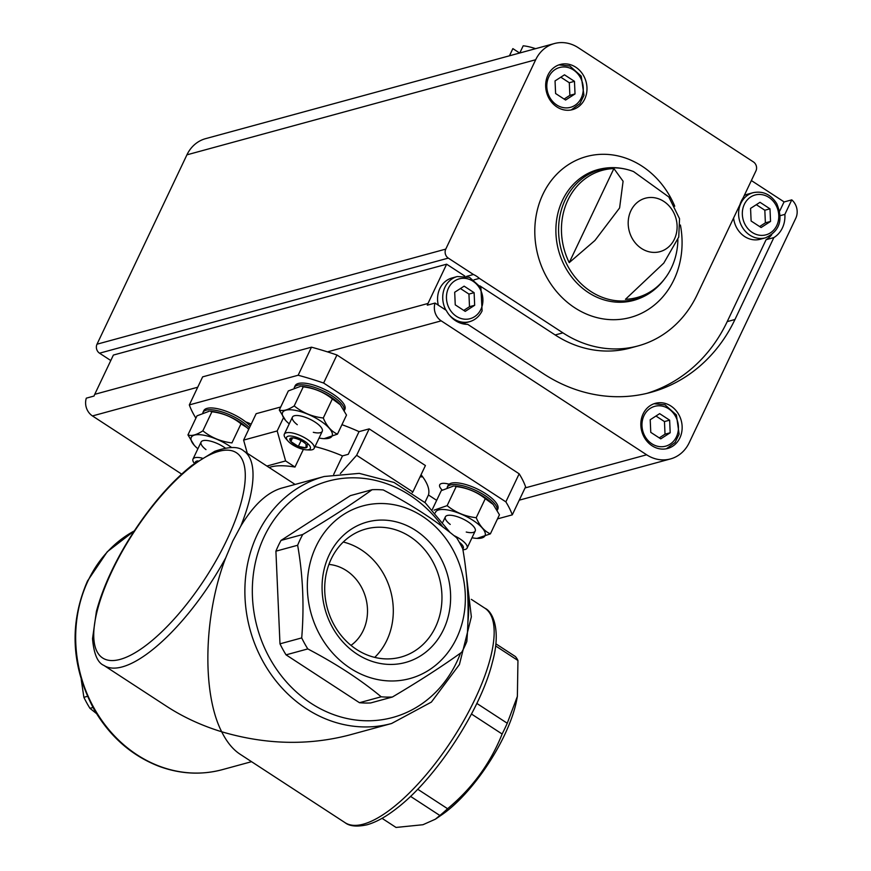 <?xml version="1.0" encoding="UTF-8"?>
<svg xmlns="http://www.w3.org/2000/svg" width="871" height="871" viewBox="0 0 871 871"><rect width="100%" height="100%" fill="white"/><g stroke="black" fill="none" stroke-linecap="round" stroke-linejoin="round"><path stroke-width="1.31" d="M382.042 818.326L396.033 827.45L422.947 824.728L435.337 819.208L439.866 815.496A104.607 36.288 -56.9 0 0 447.585 808.713C472.256 788.222 490.438 763.323 502.132 734.013A104.607 36.288 -56.9 0 0 507.249 723.246L517.374 696.386L517.951 660.501A104.607 36.288 -56.9 0 0 515.36 656.527L495.849 643.8M435.631 819.012L441.684 814.875A89.473 31.04 -56.9 0 0 516.743 699.772L517.374 696.386M517.951 660.501L495.599 645.923M507.249 723.246L476.818 703.409M502.132 734.013L471.472 714.024M439.866 815.496L410.535 796.366M447.585 808.713L417.71 789.235M383.273 489.948C411.667 504.821 436.131 520.782 456.687 537.81A104.607 91.401 -105.3 0 1 462.751 548.828C468.032 578.486 469.393 609.362 466.823 641.481A104.607 91.401 -105.3 0 1 461.717 652.248C442.653 666.021 419.539 680.959 392.386 697.029A104.607 91.401 -105.3 0 1 381.193 696.789C360.67 679.772 336.195 663.811 307.79 648.917A104.607 91.401 -105.3 0 1 301.714 637.91C304.295 606.107 302.945 575.23 297.642 545.257A104.607 91.401 -105.3 0 1 300.049 539.78A104.607 91.401 -105.3 0 1 302.76 534.489C329.684 518.561 352.799 503.634 372.091 489.709A104.607 91.401 -105.3 0 1 383.273 489.948M316.042 546.411A89.473 78.172 -105.3 0 1 452.724 549.361A89.473 78.172 -105.3 0 1 390.241 680.97A89.473 78.172 -105.3 0 1 316.042 546.411M372.091 489.709L350.36 495.632L281.028 540.412L302.76 534.489M297.642 545.257L275.911 551.18A104.607 91.401 -105.3 0 1 281.028 540.412M392.386 697.029L370.654 702.951A104.607 91.401 -105.3 0 1 359.462 702.712L381.193 696.789M307.79 648.917L286.058 654.85A104.607 91.401 -105.3 0 1 279.983 643.832L301.714 637.91M92.979 707.492L89.953 708.319A104.607 91.401 -105.3 0 1 83.877 697.312L81.232 679.587M87.448 696.332L83.877 697.312M328.922 564.43A44.051 38.487 -105.3 0 1 365.744 597.865A44.051 38.487 -105.3 0 1 350.98 645.367M315.019 446.583A74.329 25.335 25.4 0 1 342.488 455.892L333.691 474.412M303.369 449.403L294.986 467.052L285.612 460.933L277.185 430.949L283.478 417.71M269.128 467.509A74.329 25.335 25.4 0 1 294.986 467.052M465.397 566.542L471.353 616.842L459.42 664.529L431.385 702.091L391.591 723.496L349.086 735.091C307.909 745.75 265.448 744.651 221.691 731.771C201.789 693.153 203.585 614.948 225.698 557.886L232.731 541.131L240.799 526.095C253.57 505.006 267.212 492.333 281.747 488.087L324.252 476.491L359.244 473.367L394.04 482.458L425.309 502.839L450.067 532.497M345.058 822.67A128.015 44.399 -56.9 0 0 363.359 824.151A128.015 44.399 -56.9 0 0 464.461 719.446A128.015 44.399 -56.9 0 0 484.897 608.208C493.16 611.812 501.228 630.887 492.398 662.232C481.01 709.07 436.578 777.879 396.795 808.31C386.082 816.715 376.163 822.213 367.029 824.783C356.947 826.993 349.619 826.285 345.058 822.67L239.95 754.123C232.873 749.463 226.787 742.016 221.691 731.771C201.571 725.576 183.291 717.138 166.84 706.457L103.91 665.422A128.015 44.399 -56.9 0 0 122.212 666.903A128.015 44.399 -56.9 0 0 225.698 557.886M329.151 554.958A72.794 63.605 -105.3 0 1 440.356 557.364A72.794 63.605 -105.3 0 1 389.511 664.431A72.794 63.605 -105.3 0 1 329.151 554.958M286.058 654.85L359.462 702.712M275.911 551.18L279.983 643.832M96.561 713.632L89.953 708.319M195.953 418.036L195.746 417.906A178.936 60.992 25.4 0 1 189.323 404.906L202.649 376.86L311.48 347.181A178.936 60.992 25.4 0 1 336.946 354.987L519.17 473.802A178.936 60.992 25.4 0 1 525.594 486.802L512.279 514.859L497.504 518.887M189.323 404.906L298.154 375.238L311.48 347.181M298.154 375.238A178.936 60.992 25.4 0 1 323.62 383.033L336.946 354.987M323.62 383.033L505.855 501.859L519.17 473.802M505.855 501.859A178.936 60.992 25.4 0 1 512.279 514.859M245.709 421.891A15.145 5.161 25.4 0 1 251.175 424.166M442.207 490.068A15.145 5.161 25.4 0 1 439.713 484.809A15.145 5.161 25.4 0 1 449.131 484.2M421.052 474.728A85.336 29.091 25.4 0 1 428.456 494.989L436.665 500.346M280.712 406.997L256.15 413.692L243.608 440.105L277.185 430.949M341.944 424.678A85.336 29.091 25.4 0 1 359.037 431.635L369.184 428.87L356.642 455.293L340.376 473.508M356.642 455.293L412.876 491.952L425.418 465.539L369.184 428.87M422.653 476.807A85.336 29.091 25.4 0 1 420.029 476.883M412.876 491.952L412.266 492.638M342.488 455.892L348.269 454.314L359.037 431.635M247.299 453.279L243.608 440.105M266.874 466.05L285.612 460.933M424.906 502.48L428.456 494.989M331.176 559.051A66.392 58.009 -105.3 0 1 365.874 529.013A66.392 58.009 -105.3 0 1 439.3 577.811A66.392 58.009 -105.3 0 1 400.802 657.126A66.392 58.009 -105.3 0 1 338.471 631.911A66.392 58.009 -105.3 0 1 331.176 559.051M343.272 542.023A66.392 58.009 -105.3 0 1 390.644 591.071A66.392 58.009 -105.3 0 1 374.726 657.387M464.874 276.085L446.638 264.196L113.382 355.063L94.732 394.334A14.317 12.51 74.7 0 0 94.057 396.033L86.316 398.156A14.317 12.51 74.7 0 0 92.457 415.935L181.658 474.107M466.497 276.39L473.432 274.496L448.293 258.11L99.534 353.19L110.791 360.529M474.031 279.841L479.388 278.382L562.916 332.853A112.871 98.619 74.7 0 0 638.127 345.896A112.871 98.619 74.7 0 0 697.116 294.823L739.991 204.522A26.152 22.853 -105.3 0 1 743.039 198.087L755.941 170.912A6.609 5.77 74.7 0 0 753.415 161.919L578.235 47.687A35.787 31.269 74.7 0 0 554.392 43.55A35.787 31.269 74.7 0 0 535.687 59.74L445.767 249.106A6.609 5.77 74.7 0 0 448.293 258.11M638.127 345.896L630.375 348.008A112.871 98.619 74.7 0 1 555.175 334.965L479.877 285.873M446.638 264.196L427.988 303.467A14.317 12.51 74.7 0 0 427.313 305.177L435.065 303.064L446.246 310.348A26.152 22.853 74.7 0 0 467.716 324.35L543.493 373.768A161.048 140.721 74.7 0 0 650.8 392.375A161.048 140.721 74.7 0 0 734.961 319.505L773.851 237.587L766.099 239.699L727.209 321.617L734.961 319.505M435.065 303.064A14.317 12.51 74.7 0 0 441.216 320.855L646.641 454.793A35.787 31.269 74.7 0 0 670.485 458.93A35.787 31.269 74.7 0 0 689.19 442.74L795.778 218.262A14.317 12.51 74.7 0 0 791.761 199.862L784.869 214.386L780.231 215.649M791.761 199.862L784.02 201.974A14.317 12.51 74.7 0 0 782.55 200.885L751.368 180.547M779.654 211.163L784.02 201.974M643.103 413.921A23.397 20.447 -105.3 0 1 655.34 403.327A23.397 20.447 -105.3 0 1 681.22 420.53A23.397 20.447 -105.3 0 1 667.643 448.478A23.397 20.447 -105.3 0 1 645.683 439.594A23.397 20.447 -105.3 0 1 643.103 413.921M784.869 214.386A26.152 22.853 -105.3 0 1 773.851 237.587M613.892 168.571L623.092 181.244L619.597 207.962L594.937 240.472L569.22 262.628A65.935 57.617 74.7 0 1 567.87 200.156A65.935 57.617 74.7 0 1 613.892 168.571L569.22 262.628M665.923 277.141L663.288 280.614A67.143 58.662 -105.3 0 1 585.072 287.256A67.143 58.662 -105.3 0 1 565.116 200.036A67.143 58.662 -105.3 0 1 633.565 171.576L668.83 196.988L679.543 218.719L678.749 237.064L663.811 263.075L625.454 299.297A65.935 57.617 74.7 0 0 665.923 277.141A65.935 57.617 74.7 0 0 677.888 239.677M554.392 43.55L205.632 138.641A35.787 31.269 74.7 0 0 186.927 154.831L97.008 344.197A6.609 5.77 74.7 0 0 99.534 353.19M547.946 75.08A23.397 20.447 -105.3 0 1 560.173 64.498A23.397 20.447 -105.3 0 1 586.052 81.7A23.397 20.447 -105.3 0 1 572.487 109.648A23.397 20.447 -105.3 0 1 550.516 100.764A23.397 20.447 -105.3 0 1 547.946 75.08M479.388 278.382A26.152 22.853 74.7 0 0 473.432 274.496M646.903 393.365A161.048 140.721 74.7 0 0 727.209 321.617M771.717 234.756A26.152 22.853 -105.3 0 1 766.099 239.699M744.237 195.561A23.397 20.447 -105.3 0 1 747.939 194.102L753.11 192.687C762.909 190.716 770.791 194.353 776.758 203.629C783.465 219.808 779.687 231.207 765.413 237.837A23.397 20.447 -105.3 0 1 743.453 228.953A23.397 20.447 -105.3 0 1 740.873 203.281A23.397 20.447 -105.3 0 1 753.11 192.687M765.413 237.837L760.252 239.253A23.397 20.447 -105.3 0 1 733.589 217.99M445.919 310.141A23.397 20.447 74.7 0 1 457.231 276.543L452.071 277.958A23.397 20.447 74.7 0 0 438.309 305.177M461.957 323.587A23.397 20.447 74.7 0 0 464.385 323.108L469.545 321.693C475.174 320.049 479.355 316.445 482.099 310.882L480.89 287.474L469.469 277.326L457.231 276.543M770.541 221.43L769.986 208.822L760.002 202.301L750.562 208.398L751.118 221.005L761.112 227.527L770.541 221.43L765.38 222.834L764.825 210.227L769.986 208.822M759.621 226.558L765.38 222.834M764.825 210.227L756.322 204.685M669.636 420.16L659.641 413.649L650.212 419.746L650.768 432.354L660.751 438.864L670.191 432.767L669.636 420.16L664.464 421.575L655.961 416.022M659.271 437.895L665.019 434.183L670.191 432.767M665.019 434.183L664.464 421.575M465.234 311.372L455.25 304.861L454.695 292.253L464.123 286.156L474.118 292.678L474.673 305.286L465.234 311.372M463.753 310.403L469.502 306.69L468.946 294.082L460.443 288.541M468.946 294.082L474.118 292.678M469.502 306.69L474.673 305.286M574.468 81.33L564.484 74.819L555.045 80.916L555.6 93.524L565.595 100.034L575.023 93.937L574.468 81.33L569.307 82.734L560.804 77.192M564.103 99.065L569.863 95.353L575.023 93.937M569.863 95.353L569.307 82.734M512.867 48.624A30.006 10.223 -154.6 0 0 512.856 48.645A30.006 10.223 -154.6 0 0 512.845 48.656L509.459 55.798L512.867 48.624L519.628 53.033M535.567 48.678A30.006 10.223 -154.6 0 0 523.199 45.804L519.791 52.979M497.189 510.21A27.534 9.385 -154.6 0 0 475.152 490.155A27.534 9.385 -154.6 0 0 447.215 487.27A27.534 9.385 -154.6 0 0 447.139 487.455M497.232 510.297L497.798 509.1A27.534 9.385 -154.6 0 0 476.96 488.816A27.534 9.385 -154.6 0 0 448.064 485.485L447.215 487.27M493.182 504.44A27.393 9.341 -154.6 0 0 493.149 504.407A27.393 9.341 -154.6 0 0 454.64 486.127L456.186 486.584C467.15 487.858 476.851 491.875 485.278 498.658L493.226 504.494L499.442 514.794L490.384 533.858C484.385 531.234 479.66 525.855 476.219 517.722C465.256 516.449 455.555 512.431 447.128 505.648L434.096 510.145M432.288 509.568L441.27 490.645L453.432 486.072M447.128 505.648L456.186 486.584M476.219 517.722L485.278 498.658M472.006 537.755A27.393 9.341 -154.6 0 0 477.025 538.387L490.384 533.858M466.246 532.039A16.516 5.629 -154.6 0 0 473.258 532.41A16.516 5.629 -154.6 0 0 475.065 528.697A16.516 5.629 -154.6 0 0 462.697 518.855A16.516 5.629 -154.6 0 0 447.248 515.501A16.516 5.629 -154.6 0 0 450.231 524.429M477.025 538.387A27.393 9.341 -154.6 0 0 481.805 537.973A27.393 9.341 -154.6 0 0 478.266 524.19A27.393 9.341 -154.6 0 0 448.064 510.036A27.393 9.341 -154.6 0 0 435.315 512.812M462.904 549.71A16.516 5.629 -154.6 0 0 467.106 548.077A16.516 5.629 -154.6 0 0 459.932 538.877A16.516 5.629 -154.6 0 0 453.987 535.611M462.762 548.893A13.141 4.475 -154.6 0 0 459.267 542.165M460.824 543.46L460.432 544.277M344.252 410.481A27.534 9.385 -154.6 0 0 322.226 390.437A27.534 9.385 -154.6 0 0 294.289 387.551A27.534 9.385 -154.6 0 0 294.202 387.726M344.306 410.568L344.872 409.381A27.534 9.385 -154.6 0 0 324.023 389.097A27.534 9.385 -154.6 0 0 295.138 385.766L294.289 387.551M340.223 404.688L340.245 404.721A27.393 9.341 -154.6 0 0 340.223 404.688A27.393 9.341 -154.6 0 0 301.704 386.397L303.25 386.866C314.213 388.128 323.914 392.157 332.341 398.929L340.3 404.775L346.506 415.064L337.458 434.139C331.448 431.515 326.723 426.137 323.283 418.004C312.319 416.73 302.629 412.702 294.202 405.93C287.92 410.023 282.944 411.384 279.286 410.001L288.334 390.927L300.495 386.354M294.202 405.93L303.25 386.866M323.283 418.004L332.341 398.929M319.069 438.037A27.393 9.341 -154.6 0 0 324.088 438.657L337.458 434.139M279.286 410.001L285.579 420.377A27.393 9.341 -154.6 0 0 289.226 423.861M313.32 432.31A16.516 5.629 -154.6 0 0 320.321 432.68A16.516 5.629 -154.6 0 0 322.128 428.978A16.516 5.629 -154.6 0 0 309.76 419.136A16.516 5.629 -154.6 0 0 294.322 415.772A16.516 5.629 -154.6 0 0 297.305 424.71M324.088 438.657A27.393 9.341 -154.6 0 0 328.868 438.255A27.393 9.341 -154.6 0 0 325.329 424.471A27.393 9.341 -154.6 0 0 295.138 410.317A27.393 9.341 -154.6 0 0 285.579 420.377M298.59 439.43A9.537 3.255 -154.6 0 0 292.634 437.895A9.537 3.255 -154.6 0 0 290.968 438.037A9.537 3.255 -154.6 0 0 290.849 441.543A9.537 3.255 -154.6 0 0 298.339 446.42A9.537 3.255 -154.6 0 0 305.961 447.814A9.537 3.255 -154.6 0 0 306.091 444.308A9.537 3.255 -154.6 0 0 306.048 444.264A9.537 3.255 -154.6 0 0 298.59 439.43M290.968 438.037L290.849 441.543L298.339 446.42L305.961 447.814L306.091 444.308M306.494 449.85L309.347 449.98A16.516 5.629 -154.6 0 0 314.17 448.358A16.516 5.629 -154.6 0 0 307.006 439.158A16.516 5.629 -154.6 0 0 284.327 434.183A16.516 5.629 -154.6 0 0 286.124 438.951L288.018 441.074A13.141 4.475 -154.6 0 0 306.494 449.85A13.141 4.475 -154.6 0 0 304.632 441.249A13.141 4.475 -154.6 0 0 290.043 435.99A13.141 4.475 -154.6 0 0 288.018 441.074M292.558 437.928L290.849 441.543M307.888 443.742L305.961 447.814M301.094 440.617L298.339 446.42M249.433 427.835A27.534 9.385 -154.6 0 0 223.074 412.255A27.534 9.385 -154.6 0 0 202.943 412.451A27.534 9.385 -154.6 0 0 202.867 412.636M250.282 426.05A27.534 9.385 -154.6 0 0 223.923 410.459A27.534 9.385 -154.6 0 0 203.803 410.666L202.943 412.451M248.692 429.381A27.393 9.341 -154.6 0 0 210.368 411.308L211.914 411.765C222.878 413.039 232.579 417.057 241.006 423.839L246.58 427.367M241.006 423.839L231.947 442.904C220.984 441.63 211.294 437.612 202.867 430.829C196.585 434.934 191.609 436.284 187.951 434.901L196.998 415.837L209.16 411.254M202.867 430.829L211.914 411.765M187.951 434.901L194.244 445.277A27.393 9.341 -154.6 0 0 197.891 448.772M225.273 448.042A16.516 5.629 -154.6 0 0 202.976 440.682A16.516 5.629 -154.6 0 0 205.97 449.61M231.555 447.476A27.393 9.341 -154.6 0 0 203.803 435.217A27.393 9.341 -154.6 0 0 194.244 445.277M202.116 458.113A16.516 5.629 -154.6 0 0 192.992 459.082A16.516 5.629 -154.6 0 0 194.451 463.459M197.957 460.911A13.141 4.475 -154.6 0 0 195.104 462.969M391.591 723.496A128.015 111.847 -105.3 0 1 271.425 674.894A128.015 111.847 -105.3 0 1 257.348 534.424A128.015 111.847 -105.3 0 1 324.252 476.491M240.799 526.095A128.015 44.399 -56.9 0 0 243.749 450.96L295.095 484.439M251.545 761.69L222.388 769.637A128.015 111.847 -105.3 0 1 102.212 721.025A128.015 111.847 -105.3 0 1 88.145 580.554A128.015 111.847 -105.3 0 1 134.308 530.918M460.563 653.065A122.506 107.046 -105.3 0 1 315.204 705.88A122.506 107.046 -105.3 0 1 264.261 536.536A122.506 107.046 -105.3 0 1 442.762 526.89M467.564 590.092A122.506 107.046 -105.3 0 1 467.89 622.221M120.1 659.401A122.506 42.494 -56.9 0 0 243.978 489.785A122.506 42.494 -56.9 0 0 144.423 516.928A122.506 42.494 -56.9 0 0 120.1 659.401M555.175 334.965L562.916 332.853M441.216 320.855L327.452 351.873M197.717 387.236L92.457 415.935M427.988 303.467L94.732 394.334M630.887 210.749A27.698 24.203 -105.3 0 1 663.822 201.419A27.698 24.203 -105.3 0 1 674.415 239.133A27.698 24.203 -105.3 0 1 641.481 248.464A27.698 24.203 -105.3 0 1 630.887 210.749M445.767 249.106L97.008 344.197M535.687 59.74L186.927 154.831M646.641 454.793L525.05 487.945M680.403 225.045A83.398 72.87 -105.3 0 1 598.867 318.078A83.398 72.87 -105.3 0 1 542.916 194.277A83.398 72.87 -105.3 0 1 609.319 154.559A83.398 72.87 -105.3 0 1 674.742 206.198M663.288 280.614C655.384 290.457 645.487 297.055 633.587 300.419A67.796 59.239 -105.3 0 1 569.939 274.67A67.796 59.239 -105.3 0 1 562.492 200.276A67.796 59.239 -105.3 0 1 597.92 169.595C609.874 166.448 621.752 167.101 633.565 171.576M744.335 204.337A20.643 18.041 -105.3 0 1 775.876 205.023A20.643 18.041 -105.3 0 1 761.45 235.388A20.643 18.041 -105.3 0 1 744.335 204.337M643.974 415.685A20.643 18.041 -105.3 0 1 675.526 416.36A20.643 18.041 -105.3 0 1 661.1 446.725A20.643 18.041 -105.3 0 1 643.974 415.685M448.783 314.366A23.397 20.447 74.7 0 0 469.545 321.693M480.901 309.347A20.643 18.041 74.7 0 0 463.786 278.295A20.643 18.041 74.7 0 0 449.36 308.661A20.643 18.041 74.7 0 0 480.901 309.347M548.817 76.844A20.643 18.041 -105.3 0 1 580.358 77.53A20.643 18.041 -105.3 0 1 565.932 107.895A20.643 18.041 -105.3 0 1 548.817 76.844M484.897 608.208L471.331 599.357M103.91 665.422C97.617 662.82 93.828 653.892 92.533 638.661L96.409 611.398C103.094 586.586 115.408 560.238 133.35 532.388C151.99 503.993 171.543 481.641 192.012 465.321L214.723 451.33C228.997 446.377 238.676 446.257 243.749 450.96M134.352 530.853L107.264 551.757L87.492 581.011C68.94 623.832 71.204 666.761 94.275 709.8C110.138 736.757 131.597 755.549 158.642 766.164C179.959 774.09 201.201 775.255 222.388 769.637M670.485 458.93L519.247 500.172M654.067 403.73L664.987 404.819L676.408 414.966L679.119 434.194L675.069 442.479L666.359 448.783M558.91 64.89L569.83 65.989L581.24 76.136L583.962 95.353L579.901 103.649L571.191 109.953M445.364 516.862L442.904 522.023M475.196 531.027L467.106 548.077M292.427 417.133L284.327 434.183M322.27 431.308L314.17 448.358M201.092 442.043L192.992 459.082"/></g></svg>

